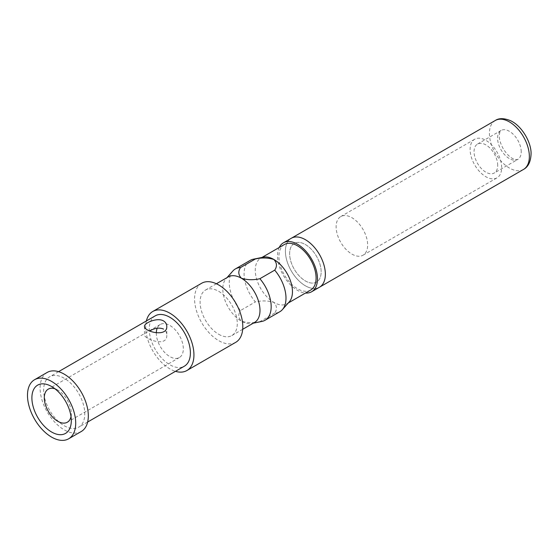 <?xml version="1.0" encoding="UTF-8"?>
<svg xmlns="http://www.w3.org/2000/svg" width="559" height="559" viewBox="0 0 559 559"><rect width="100%" height="100%" fill="white"/><g stroke="black" fill="none" stroke-linecap="round" stroke-linejoin="round"><path stroke-width="0.42" stroke-dasharray="2.79 2.1" d="M64.208 425.727A29.082 16.791 -120 0 0 78.749 427.174A29.082 16.791 -120 0 0 78.749 393.592A29.082 16.791 -120 0 0 49.667 376.801A29.082 16.791 -120 0 0 45.209 400.104A29.082 16.791 -120 0 0 64.208 425.727M155.283 315.821A29.082 16.791 -120 0 0 150.825 339.124A29.082 16.791 -120 0 0 169.824 364.754A29.082 16.791 -120 0 0 184.365 366.194M156.317 332.878A19.097 11.026 -120 0 0 169.824 356.6A19.097 11.026 -120 0 0 179.369 357.55A19.097 11.026 -120 0 0 179.369 335.498A19.097 11.026 -120 0 0 160.272 324.472A19.097 11.026 -120 0 0 157.177 328.231M71.007 416.553A19.097 11.026 -120 0 0 71.3 413.485A19.097 11.026 -120 0 0 57.794 390.091A19.097 11.026 -120 0 0 54.992 388.812M144.488 326.344L144.488 334.995C143.845 338.468 167.455 348.264 166.785 334.995C166.757 332.43 165.674 330.453 163.514 329.055M263.443 257.147A26.294 15.184 -120 0 0 260.711 258.174A26.294 15.184 -120 0 0 256.686 279.241A26.294 15.184 -120 0 0 273.861 302.412C276.984 305.794 277.271 309.351 274.707 313.089A29.641 17.112 -120 0 0 279.856 311.705M250.215 260.368A29.641 17.112 -120 0 0 255.365 301.923C261.878 300.449 268.041 300.609 273.861 302.412A26.294 15.184 -120 0 0 287.005 303.712A26.294 15.184 -120 0 0 289.262 301.867M232.858 271.01A29.641 17.112 -120 0 0 240.545 310.483L255.365 301.923M228.247 276.915A26.294 15.184 -120 0 0 225.99 278.766A26.294 15.184 -120 0 0 224.97 300.274A26.294 15.184 -120 0 0 241.39 321.159C238.267 317.798 237.987 314.242 240.545 310.483M351.891 254.093A22.29 12.871 -120 0 0 363.036 255.197A22.29 12.871 -120 0 0 363.036 229.456A22.29 12.871 -120 0 0 340.745 216.585A22.29 12.871 -120 0 0 337.329 234.452A22.29 12.871 -120 0 0 351.891 254.093M305.389 280.946A22.29 12.871 -120 0 0 316.534 282.05A22.29 12.871 -120 0 0 316.534 256.308A22.29 12.871 -120 0 0 294.244 243.438A22.29 12.871 -120 0 0 290.827 261.298A22.29 12.871 -120 0 0 305.389 280.946M305.389 285.803A28.243 16.309 -120 0 0 319.51 287.2A28.243 16.309 -120 0 1 291.267 270.898A28.243 16.309 -120 0 1 291.267 238.281A28.243 16.309 -120 0 0 286.935 260.913A28.243 16.309 -120 0 0 305.389 285.803M279.2 247.497A28.243 16.309 -120 0 0 297.507 290.352A28.243 16.309 -120 0 0 305.493 293.042M284.356 244.521A26.294 15.184 -120 0 0 280.332 265.588A26.294 15.184 -120 0 0 297.507 288.758A26.294 15.184 -120 0 0 310.65 290.065M274.707 313.089L259.886 321.649A29.641 17.112 -120 0 0 261.961 321.418M259.886 321.649C253.416 323.123 247.246 322.962 241.39 321.159A26.294 15.184 -120 0 0 251.809 323.486A26.294 15.184 -120 0 0 254.541 322.459M218.688 334.268A26.294 15.184 -120 0 0 231.838 335.568A26.294 15.184 -120 0 0 231.838 305.207A26.294 15.184 -120 0 0 205.544 290.023A26.294 15.184 -120 0 0 201.513 311.097A26.294 15.184 -120 0 0 218.688 334.268M201.638 283.266A34.099 19.684 -120 0 0 196.412 310.587A34.099 19.684 -120 0 0 218.688 340.634A34.099 19.684 -120 0 0 235.737 342.325M146.381 320.964A34.099 19.684 -120 0 0 169.824 368.849A34.099 19.684 -120 0 0 175.463 371.33M47.159 372.455A34.099 19.684 -120 0 0 41.932 399.776A34.099 19.684 -120 0 0 64.208 429.829A34.099 19.684 -120 0 0 81.258 431.513M497.699 165.359A16.721 9.65 -120 0 0 490.404 148.533A16.721 9.65 -120 0 0 477.519 144.054A16.721 9.65 -120 0 0 477.519 163.361A16.721 9.65 -120 0 0 494.24 173.017A16.721 9.65 -120 0 0 497.699 165.359M501.64 167.637A22.29 12.871 -120 0 0 491.913 145.2A22.29 12.871 -120 0 0 474.731 139.233A22.29 12.871 -120 0 0 474.731 164.968A22.29 12.871 -120 0 0 497.028 177.839A22.29 12.871 -120 0 0 501.64 167.637M321.152 271.842A22.29 12.871 -120 0 0 311.419 249.405A22.29 12.871 -120 0 0 294.244 243.438A22.29 12.871 -120 0 0 294.244 269.179A22.29 12.871 -120 0 0 316.534 282.05A22.29 12.871 -120 0 0 321.152 271.842M521.212 151.789A16.721 9.65 -120 0 0 513.917 134.964A16.721 9.65 -120 0 0 501.032 130.485A16.721 9.65 -120 0 0 501.032 149.791A16.721 9.65 -120 0 0 517.753 159.441A16.721 9.65 -120 0 0 521.212 151.789M495.267 120.499A28.243 16.309 -120 0 0 495.267 153.117A28.243 16.309 -120 0 0 523.51 169.426M58.569 371.665L49.667 376.801M87.651 422.031L78.749 427.174M160.272 324.472L48.249 389.148M179.369 357.55L67.346 422.227M225.99 278.766L226.989 277.641M340.745 216.585L474.731 139.233M363.036 255.197L497.028 177.839M261.968 257.447L260.711 258.174M288.262 302.992L287.005 303.712M251.809 323.486L253.283 323.186M216.396 283.755L205.544 290.023M242.69 329.3L231.838 335.568M57.794 390.091L51.596 386.514M71.3 413.485L71.3 420.641M166.785 326.344L166.785 334.995M477.519 144.054L501.032 130.485C500.543 130.044 499.963 131.526 499.278 134.929C498.991 138.597 500.256 143.104 503.065 148.442C506.349 153.739 509.703 157.184 513.113 158.777L516.369 159.72L517.753 159.441L494.24 173.017"/><path stroke-width="0.84" d="M87.651 422.031L184.365 366.194A29.082 16.791 -120 0 0 184.365 332.612A29.082 16.791 -120 0 0 155.283 315.821L58.569 371.665M163.514 320.908C165.66 322.263 166.743 324.073 166.785 326.344C167.455 337.678 143.831 331.634 144.488 326.344C144.012 323.165 157.1 317.142 163.514 320.908M157.177 328.231A19.097 11.026 -120 0 0 156.317 332.878M54.992 388.812A19.097 11.026 -120 0 0 48.249 389.148A19.097 11.026 -120 0 0 45.321 404.45A19.097 11.026 -120 0 0 57.794 421.283A19.097 11.026 -120 0 0 67.346 422.227A19.097 11.026 -120 0 0 71.007 416.553M163.514 329.055C159.539 327.469 155.213 327.951 150.553 330.502M253.283 323.186L261.961 321.418A29.641 17.112 -120 0 0 265.036 320.265L279.856 311.705A29.641 17.112 -120 0 0 282.393 309.623A29.641 17.112 -120 0 0 274.707 270.151C277.271 266.412 276.984 262.856 273.861 259.474A26.294 15.184 -120 0 0 263.443 257.147L253.297 259.215A29.641 17.112 -120 0 0 250.215 260.368L235.395 268.928A29.641 17.112 -120 0 0 232.858 271.01L226.989 277.641M282.393 309.623L289.262 301.867A26.294 15.184 -120 0 0 290.282 280.359A26.294 15.184 -120 0 0 273.861 259.474C268.041 257.671 261.878 257.51 255.365 258.985L240.545 267.544A29.641 17.112 -120 0 0 235.395 268.928M255.365 258.985A29.641 17.112 -120 0 0 253.297 259.215M240.545 267.544C237.987 271.304 238.267 274.86 241.39 278.221A26.294 15.184 -120 0 0 228.247 276.915L216.396 283.755M523.51 169.426A28.243 16.309 -120 0 0 529.359 156.492A28.243 16.309 -120 0 0 517.033 128.067A28.243 16.309 -120 0 0 495.267 120.499C498.942 118.033 503.98 118.075 510.374 120.618C522.12 125.908 531.63 143.034 531.05 154.137C530.708 161.796 528.192 166.889 523.51 169.426L319.51 287.2A28.243 16.309 -120 0 0 319.51 254.59A28.243 16.309 -120 0 0 291.267 238.281L283.385 242.83A28.243 16.309 -120 0 0 279.2 247.497M305.493 293.042A28.243 16.309 -120 0 0 311.629 291.756A28.243 16.309 -120 0 0 311.629 259.138A28.243 16.309 -120 0 0 283.385 242.83M288.262 302.992L310.65 290.065A26.294 15.184 -120 0 0 310.65 259.704A26.294 15.184 -120 0 0 284.356 244.521L261.968 257.447M265.036 320.265A29.641 17.112 -120 0 0 259.886 278.71L274.707 270.151M242.69 329.3L254.541 322.459A26.294 15.184 -120 0 0 258.572 301.392A26.294 15.184 -120 0 0 241.39 278.221C247.246 280.024 253.416 280.185 259.886 278.71M175.463 371.33A34.099 19.684 -120 0 0 186.874 370.54L235.737 342.325A34.099 19.684 -120 0 0 235.737 302.957A34.099 19.684 -120 0 0 201.638 283.266L152.775 311.482A34.099 19.684 -120 0 0 146.381 320.964M186.874 370.54A34.099 19.684 -120 0 0 186.874 331.166A34.099 19.684 -120 0 0 152.775 311.482M68.645 438.794L81.258 431.513A34.099 19.684 -120 0 0 81.258 392.145A34.099 19.684 -120 0 0 47.159 372.455L34.546 379.736A34.099 19.684 -120 0 0 29.32 407.057A34.099 19.684 -120 0 0 51.596 437.103A34.099 19.684 -120 0 0 68.645 438.794A34.099 19.684 -120 0 0 68.645 399.426A34.099 19.684 -120 0 0 34.546 379.736M51.596 432.016A27.866 16.085 -120 0 0 71.3 420.641A27.866 16.085 -120 0 0 51.596 386.514A27.866 16.085 -120 0 0 31.891 397.889A27.866 16.085 -120 0 0 51.596 432.016M311.629 291.756L319.51 287.2A28.243 16.309 -120 0 0 325.359 274.273A28.243 16.309 -120 0 0 313.033 245.848A28.243 16.309 -120 0 0 291.267 238.281L495.267 120.499"/></g></svg>
